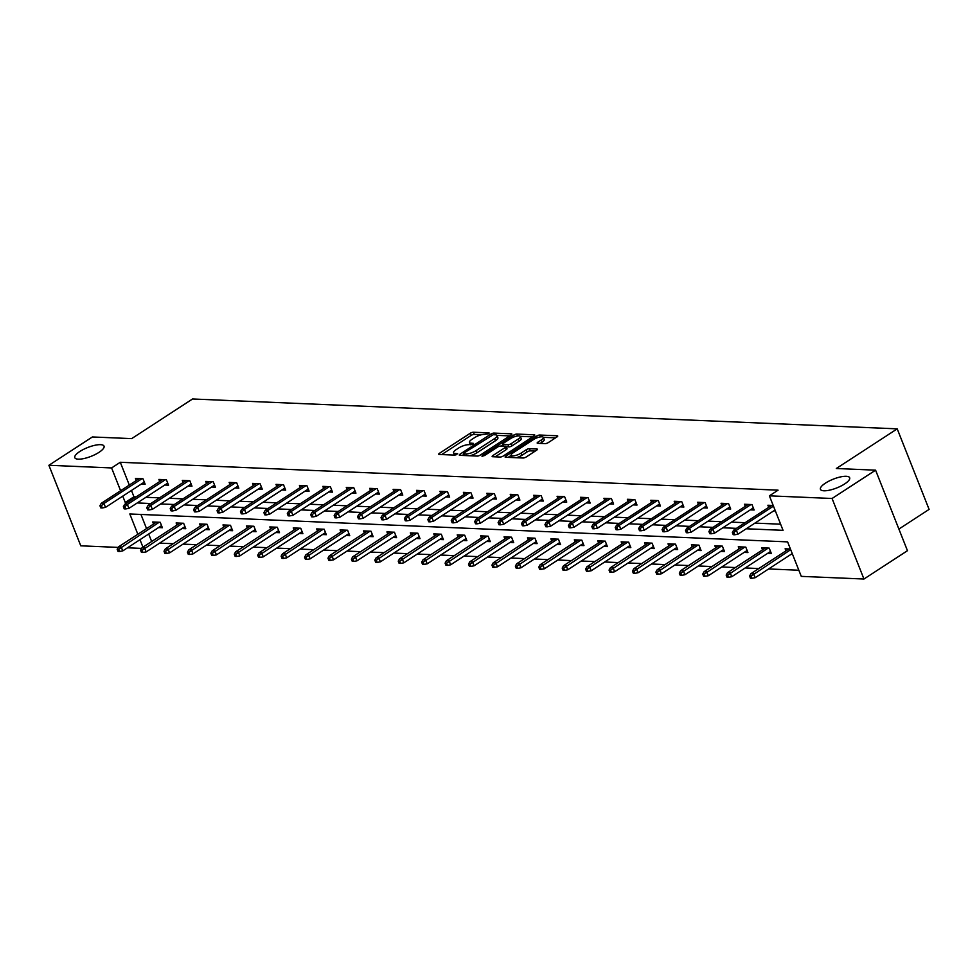 <?xml version="1.0" encoding="UTF-8"?>
<svg xmlns="http://www.w3.org/2000/svg" width="978" height="978" viewBox="0 0 978 978"><rect width="100%" height="100%" fill="white"/><g stroke="black" fill="none" stroke-linecap="round" stroke-linejoin="round"><path stroke-width="1.47" d="M825.444 483.132A15.709 4.719 -21.6 0 0 820.444 489.318A15.709 4.719 -21.6 0 0 829.735 490.125A15.709 4.719 -21.6 0 0 844.662 483.939A15.709 4.719 -21.6 0 0 849.662 477.753A15.709 4.719 -21.6 0 0 840.371 476.946A15.709 4.719 -21.6 0 0 825.444 483.132M79.805 451.506A15.709 4.719 -21.6 0 0 74.817 457.704A15.709 4.719 -21.6 0 0 84.096 458.511A15.709 4.719 -21.6 0 0 99.035 452.325A15.709 4.719 -21.6 0 0 104.023 446.139A15.709 4.719 -21.6 0 0 94.744 445.32A15.709 4.719 -21.6 0 0 79.805 451.506M488.902 433.706L489.061 432.887L473.401 432.227A2.408 0.721 -21.6 0 0 470.222 433.266L439.477 453.291A2.408 0.721 -21.6 0 0 438.719 454.232A2.408 0.721 -21.6 0 0 439.244 454.464L454.904 455.125L457.667 453.731L455.271 453.486A7.714 2.323 -21.6 0 1 453.572 452.765A7.714 2.323 -21.6 0 1 456.017 449.721L458.584 448.058A7.714 2.323 -21.6 0 1 468.768 444.697L473.022 444.049L473.548 443.389L471.151 443.144A7.714 2.323 -21.6 0 1 469.452 442.423A7.714 2.323 -21.6 0 1 471.897 439.379L474.464 437.716A7.714 2.323 -21.6 0 1 484.648 434.354L488.902 433.706M545.149 443.609A2.408 0.721 -21.6 0 0 548.328 442.569L556.959 436.946A2.408 0.721 -21.6 0 0 557.729 436.005A2.408 0.721 -21.6 0 0 557.191 435.772L539.795 435.039A2.408 0.721 -21.6 0 0 536.616 436.09L505.87 456.103A2.408 0.721 -21.6 0 0 505.113 457.056A2.408 0.721 -21.6 0 0 505.638 457.276L523.034 458.01A2.408 0.721 -21.6 0 0 526.213 456.97L536.629 450.186A2.408 0.721 -21.6 0 0 537.399 449.232A2.408 0.721 -21.6 0 0 536.861 449.012L529.428 448.694A2.408 0.721 -21.6 0 0 526.237 449.746L521.078 453.107A6.443 1.944 -21.6 0 1 514.954 455.638A6.443 1.944 -21.6 0 1 511.139 455.308A6.443 1.944 -21.6 0 1 513.193 452.765L533.426 439.599A6.443 1.944 -21.6 0 1 539.55 437.056A6.443 1.944 -21.6 0 1 543.365 437.386A6.443 1.944 -21.6 0 1 541.311 439.929L537.937 442.129A2.408 0.721 -21.6 0 0 537.179 443.071A2.408 0.721 -21.6 0 0 537.704 443.303L545.149 443.609M118.191 547.399L80.783 545.822L48.9 465.284L92.409 436.958L131.663 438.621L192.568 398.975L897.217 428.853L836.312 468.499L875.579 470.173L832.07 498.487L863.953 579.025L801.275 576.372L787.608 541.873L129.817 513.976L137.849 534.269M48.9 465.284L111.59 467.936L120.612 490.736M746.238 528.768L783.048 530.333L769.38 495.834L778.085 490.174L120.282 462.276L111.59 467.936M769.38 495.834L832.07 498.487M511.127 435.002A2.408 0.721 -21.6 0 0 511.885 434.061A2.408 0.721 -21.6 0 0 511.36 433.829L493.963 433.095A2.408 0.721 -21.6 0 0 490.785 434.146L460.039 454.159A2.408 0.721 -21.6 0 0 459.269 455.112A2.408 0.721 -21.6 0 0 459.807 455.332L477.191 456.066A2.408 0.721 -21.6 0 0 480.381 455.027L511.127 435.002M516.885 434.061L534.269 434.807A2.408 0.721 -21.6 0 1 534.807 435.027A2.408 0.721 -21.6 0 1 534.037 435.98L503.291 455.992A2.408 0.721 -21.6 0 1 500.113 457.044L492.667 456.726A2.408 0.721 -21.6 0 1 492.142 456.506A2.408 0.721 -21.6 0 1 492.9 455.552L505.369 447.435A2.408 0.721 -21.6 0 0 506.139 446.481A2.408 0.721 -21.6 0 0 505.602 446.261L500.675 446.054A2.408 0.721 -21.6 0 0 497.484 447.105L484.501 455.552L481.909 456.127L482.447 455.467L513.707 435.112A2.408 0.721 -21.6 0 1 516.885 434.061L517.631 435.943M875.579 470.173L907.462 550.7L863.953 579.025M898.892 529.061L929.1 509.391L897.217 428.853M767.583 553.389L771.361 553.548L769.209 548.108L761.703 547.79L762.534 549.88M720.737 551.409L724.515 551.568L722.363 546.127L714.857 545.81L715.688 547.888M673.891 549.416L677.668 549.575L675.517 544.135L668.011 543.817L668.842 545.907M627.045 547.435L630.822 547.594L628.671 542.154L621.164 541.836L621.996 543.915M580.198 545.443L583.976 545.602L581.824 540.162L574.318 539.844L575.15 541.934M533.352 543.462L537.13 543.621L534.978 538.181L527.472 537.863L528.303 539.942M486.506 541.47L490.284 541.629L488.132 536.188L480.626 535.871L481.457 537.961M439.66 539.489L443.437 539.648L441.286 534.208L433.78 533.89L434.611 535.968M392.814 537.497L396.591 537.655L394.44 532.215L386.933 531.898L387.765 533.988M345.967 535.516L349.745 535.675L347.593 530.235L340.087 529.917L340.919 531.995M299.121 533.523L302.899 533.682L300.747 528.242L293.241 527.924L294.072 530.015M252.275 531.543L256.053 531.702L253.901 526.262L246.395 525.944L247.226 528.022M205.429 529.55L209.206 529.709L207.055 524.269L199.549 523.951L200.38 526.042M158.583 527.57L162.372 527.729L160.209 522.289L152.702 521.971L153.534 524.049M140.942 514.452L146.541 528.597M148.693 534.012L151.663 541.519M159.634 543.132L173.24 543.707M183.057 544.123L196.664 544.697M206.48 545.113L220.087 545.687M229.903 546.103L243.51 546.69M253.326 547.105L266.933 547.68M276.75 548.096L290.356 548.67M300.173 549.086L313.779 549.66M323.596 550.076L337.202 550.651M347.019 551.079L360.625 551.653M370.442 552.069L384.048 552.643M393.865 553.059L407.471 553.634M417.288 554.049L430.895 554.624M440.711 555.039L454.318 555.626M464.134 556.042L477.741 556.616M487.557 557.032L501.164 557.607M510.981 558.022L524.587 558.597M534.404 559.013L548.01 559.599M557.827 560.015L571.433 560.59M581.25 561.005L594.856 561.58M604.673 561.995L618.279 562.57M628.096 562.986L641.702 563.572M651.519 563.988L665.126 564.563M674.942 564.978L688.549 565.553M698.365 565.969L711.972 566.543M721.788 566.959L735.395 567.546M745.212 567.961L758.818 568.536M768.635 568.951L798.843 570.235M182.006 528.56L185.796 528.719L183.632 523.279L176.126 522.961L176.957 525.052M228.852 530.553L232.63 530.712L230.478 525.272L222.972 524.941L223.803 527.032M275.698 532.533L279.476 532.692L277.324 527.252L269.818 526.934L270.649 529.025M322.544 534.514L326.322 534.685L324.17 529.232L316.664 528.915L317.495 531.005M369.391 536.506L373.168 536.665L371.017 531.225L363.51 530.907L364.342 532.998M416.237 538.487L420.014 538.658L417.863 533.206L410.357 532.888L411.188 534.978M463.083 540.479L466.861 540.638L464.709 535.198L457.203 534.88L458.034 536.971M509.929 542.46L513.707 542.631L511.555 537.179L504.049 536.861L504.88 538.951M556.775 544.453L560.553 544.612L558.401 539.171L550.895 538.854L551.726 540.944M603.622 546.433L607.399 546.604L605.248 541.152L597.741 540.834L598.573 542.924M650.468 548.426L654.245 548.585L652.094 543.145L644.588 542.827L645.419 544.917M697.314 550.406L701.092 550.565L698.94 545.125L691.434 544.807L692.265 546.898M744.16 552.399L747.938 552.558L745.786 547.118L738.28 546.8L739.111 548.878M790.432 549.013L785.126 548.78L785.957 550.871M792.596 554.453L791.006 554.379M141.614 548.401L127.507 547.802M122.751 496.139L125.245 502.435L127.433 502.533M137.238 502.949L150.857 503.523M160.661 503.939L174.28 504.514M184.084 504.929L197.703 505.516M207.507 505.932L221.126 506.506M230.93 506.922L244.549 507.496M254.353 507.912L267.972 508.487M277.776 508.902L291.395 509.489M301.2 509.905L314.818 510.479M324.623 510.895L338.241 511.47M348.046 511.885L361.664 512.46M371.469 512.875L385.087 513.462M394.892 513.878L408.511 514.452M418.315 514.868L431.934 515.443M441.738 515.858L455.357 516.433M465.161 516.849L478.78 517.435M488.584 517.851L502.203 518.426M512.007 518.841L525.626 519.416M535.431 519.831L549.049 520.406M558.854 520.822L572.472 521.408M582.277 521.824L595.895 522.399M605.7 522.814L619.318 523.389M629.123 523.805L642.742 524.379M652.546 524.795L666.165 525.382M675.969 525.797L689.588 526.372M699.392 526.787L713.011 527.362M722.815 527.778L736.434 528.352M139.988 539.673L142.959 547.179M131.455 490.479L133.949 496.775L136.138 496.873M145.942 497.289L159.561 497.863M169.365 498.279L182.984 498.853M192.788 499.269L206.407 499.844M216.211 500.259L229.83 500.846M239.634 501.262L253.253 501.836M263.058 502.252L276.676 502.826M286.481 503.242L300.099 503.817M309.904 504.232L323.522 504.819M333.327 505.235L346.945 505.809M356.75 506.225L370.369 506.8M380.173 507.215L393.792 507.79M403.596 508.205L417.215 508.792M427.019 509.208L440.638 509.782M450.442 510.198L464.061 510.773M473.865 511.188L487.484 511.763M497.289 512.179L510.907 512.765M520.712 513.181L534.33 513.756M544.135 514.171L557.753 514.746M567.558 515.161L581.176 515.736M590.981 516.152L604.6 516.726M614.404 517.154L628.023 517.729M637.827 518.144L651.446 518.719M661.25 519.135L674.869 519.709M684.673 520.125L698.292 520.699M708.096 521.115L721.715 521.702M731.52 522.118L745.138 522.692M754.943 523.108L780.615 524.196M133.949 496.775L125.245 502.435M120.282 462.276L129.316 485.064M775.358 510.919L773.769 510.846M768.72 507.337L767.889 505.247L773.207 505.479M745.297 506.347L744.466 504.257L751.972 504.575L754.136 510.015L750.346 509.856M721.874 505.357L721.043 503.267L728.549 503.584L730.713 509.025L726.923 508.866M698.451 504.355L697.62 502.276L705.126 502.594L707.29 508.034L703.5 507.875M675.028 503.364L674.197 501.274L681.703 501.592L683.866 507.044L680.077 506.873M651.605 502.374L650.773 500.284L658.28 500.602L660.443 506.042L656.654 505.883M628.182 501.384L627.35 499.293L634.856 499.611L637.02 505.051L633.231 504.892M604.759 500.381L603.927 498.303L611.433 498.621L613.597 504.061L609.807 503.902M581.335 499.391L580.504 497.301L588.01 497.619L590.174 503.071L586.384 502.9M557.912 498.401L557.081 496.311L564.587 496.628L566.751 502.069L562.961 501.91M534.489 497.411L533.658 495.32L541.164 495.638L543.328 501.078L539.538 500.919M511.066 496.408L510.235 494.33L517.741 494.648L519.905 500.088L516.115 499.929M487.643 495.418L486.812 493.328L494.318 493.658L496.482 499.098L492.692 498.939M464.22 494.428L463.389 492.337L470.895 492.655L473.059 498.095L469.269 497.936M440.797 493.438L439.966 491.347L447.472 491.665L449.635 497.105L445.846 496.946M417.374 492.435L416.542 490.357L424.049 490.675L426.212 496.115L422.423 495.956M393.951 491.445L393.119 489.367L400.625 489.685L402.789 495.125L399 494.966M370.528 490.455L369.696 488.364L377.202 488.682L379.366 494.122L375.576 493.963M347.104 489.465L346.273 487.374L353.779 487.692L355.943 493.132L352.153 492.973M323.681 488.462L322.85 486.384L330.356 486.702L332.52 492.142L328.73 491.983M300.258 487.472L299.427 485.394L306.933 485.711L309.097 491.152L305.307 490.993M276.835 486.482L276.004 484.391L283.51 484.709L285.674 490.149L281.884 489.99M253.412 485.491L252.581 483.401L260.087 483.719L262.251 489.159L258.461 489M229.989 484.489L229.158 482.411L236.664 482.729L238.828 488.169L235.038 488.01M206.566 483.499L205.735 481.421L213.241 481.738L215.404 487.178L211.615 487.02M183.143 482.509L182.311 480.418L189.818 480.736L191.981 486.176L188.192 486.017M159.72 481.518L158.888 479.428L166.394 479.746L168.558 485.186L164.769 485.027M136.297 480.516L135.465 478.438L142.971 478.755L145.135 484.196L141.345 484.037M469.452 442.423L470.308 444.599A7.714 2.323 -21.6 0 0 470.406 444.77M453.572 452.765L454.428 454.941A7.714 2.323 -21.6 0 0 454.525 455.112M481.653 434.709L474.269 434.403A2.408 0.721 -21.6 0 0 471.09 435.442L441.714 454.562M463.755 454.477L462.276 455.442M509.746 435.907L496.934 435.357M493.193 434.721L463.975 453.022L463.45 453.682L465.956 453.939A7.714 2.323 -21.6 0 0 476.139 450.577L494.587 438.572A7.714 2.323 -21.6 0 0 497.032 435.528A7.714 2.323 -21.6 0 0 495.333 434.807L493.193 434.721M463.816 453.841L464.44 455.528M469.807 455.76A7.714 2.323 -21.6 0 0 476.995 452.753L476.139 450.577M497.032 435.528L497.9 437.704A7.714 2.323 -21.6 0 1 495.443 440.748L476.995 452.753M520.296 436.347L532.655 436.873M495.149 456.836L506.237 449.611A2.408 0.721 -21.6 0 0 507.007 448.657L506.139 446.481M501.078 446.066L502.802 444.953M518.316 439.012A6.443 1.944 -21.6 0 0 520.357 436.469A6.443 1.944 -21.6 0 0 516.555 436.139A6.443 1.944 -21.6 0 0 510.43 438.682L503.291 443.315A2.408 0.721 -21.6 0 0 502.533 444.269A2.408 0.721 -21.6 0 0 503.059 444.489L507.998 444.709A2.408 0.721 -21.6 0 0 511.176 443.657L518.316 439.012L519.171 441.188A6.443 1.944 -21.6 0 0 521.225 438.645L520.357 436.469M519.171 441.188L512.044 445.834A2.408 0.721 -21.6 0 1 508.866 446.885L506.249 446.775M543.365 437.386L544.233 439.562A6.443 1.944 -21.6 0 1 542.179 442.105L540.186 443.401M511.139 455.308L511.995 457.484A6.443 1.944 -21.6 0 0 512.032 457.545M516.213 457.728A6.443 1.944 -21.6 0 0 521.934 455.283L521.078 453.107M535.259 451.078L530.284 450.87A2.408 0.721 -21.6 0 0 527.105 451.922L521.934 455.283M511.176 455.393L508.12 457.386M555.577 437.851L543.34 437.325M117.164 549.245L118.032 551.421L119.524 551.482L118.668 549.306L117.164 549.245L118.485 546.873L121.186 546.983L122.739 550.907L161.541 525.638M118.668 549.306L159.194 522.24M118.485 546.873L156.492 522.13M122.739 550.907L119.524 551.482M101.431 505.773L99.927 505.712L100.795 507.888L102.299 507.949L101.431 505.773L103.949 503.45L101.247 503.34L139.255 478.597M141.957 478.707L103.949 503.45L105.502 507.374L144.304 482.105M102.299 507.949L105.502 507.374M101.247 503.34L99.927 505.712M140.587 550.235L141.455 552.411L142.947 552.472L142.091 550.296L140.587 550.235L141.908 547.863L144.61 547.973L146.162 551.898L184.964 526.629M142.091 550.296L182.617 523.23M141.908 547.863L179.915 523.12M146.162 551.898L142.947 552.472M164.011 551.225L164.879 553.401L166.37 553.462L165.514 551.286L164.011 551.225L165.331 548.854L168.033 548.976L169.585 552.888L208.387 527.631M165.514 551.286L206.04 524.232M165.331 548.854L203.338 524.11M169.585 552.888L166.37 553.462M124.854 506.763L123.35 506.702L124.218 508.878L125.722 508.939L124.854 506.763L127.372 504.452L124.671 504.33L162.678 479.587M165.38 479.709L127.372 504.452L128.925 508.364L167.727 483.108M125.722 508.939L128.925 508.364M124.671 504.33L123.35 506.702M148.277 507.753L146.773 507.692L147.641 509.868L149.145 509.929L148.277 507.753L150.795 505.443L148.094 505.32L186.101 480.577M188.803 480.699L150.795 505.443L152.348 509.355L191.15 484.098M149.145 509.929L152.348 509.355M148.094 505.32L146.773 507.692M187.434 552.215L188.302 554.392L189.793 554.465L188.937 552.289L187.434 552.215L188.754 549.856L191.456 549.966L193.008 553.878L231.81 528.621M188.937 552.289L229.463 525.223M188.754 549.856L226.762 525.113M193.008 553.878L189.793 554.465M171.7 508.756L170.196 508.682L171.064 510.858L172.568 510.932L171.7 508.756L174.218 506.433L171.517 506.323L209.524 481.579M212.226 481.689L174.218 506.433L175.771 510.357L214.573 485.088M172.568 510.932L175.771 510.357M171.517 506.323L170.196 508.682M210.857 553.218L211.725 555.394L213.216 555.455L212.36 553.279L210.857 553.218L212.177 550.846L214.879 550.956L216.431 554.881L255.234 529.611M212.36 553.279L252.886 526.213M212.177 550.846L250.185 526.103M216.431 554.881L213.216 555.455M195.123 509.746L193.62 509.685L194.488 511.861L195.991 511.922L195.123 509.746L197.642 507.423L194.94 507.313L232.947 482.57M235.649 482.68L197.642 507.423L199.194 511.347L237.996 486.078M195.991 511.922L199.194 511.347M194.94 507.313L193.62 509.685M234.28 554.208L235.148 556.384L236.639 556.445L235.784 554.269L234.28 554.208L235.6 551.836L238.302 551.947L239.854 555.871L278.657 530.602M235.784 554.269L276.309 527.203M235.6 551.836L273.608 527.093M239.854 555.871L236.639 556.445M218.546 510.736L217.043 510.675L217.911 512.851L219.414 512.912L218.546 510.736L221.065 508.426L218.363 508.303L256.37 483.56M259.072 483.682L221.065 508.426L222.617 512.338L261.419 487.081M219.414 512.912L222.617 512.338M218.363 508.303L217.043 510.675M257.703 555.198L258.571 557.374L260.062 557.436L259.207 555.26L257.703 555.198L259.023 552.827L261.725 552.949L263.278 556.861L302.08 531.604M259.207 555.26L299.733 528.206M259.023 552.827L297.031 528.083M263.278 556.861L260.062 557.436M241.969 511.726L240.466 511.665L241.334 513.841L242.837 513.902L241.969 511.726L244.488 509.416L241.786 509.293L279.794 484.55M282.495 484.672L244.488 509.416L246.04 513.328L284.842 488.071M242.837 513.902L246.04 513.328M241.786 509.293L240.466 511.665M281.126 556.189L281.994 558.365L283.486 558.438L282.63 556.262L281.126 556.189L282.446 553.829L285.148 553.939L286.701 557.851L325.503 532.594M282.63 556.262L323.156 529.196M282.446 553.829L320.454 529.086M286.701 557.851L283.486 558.438M265.393 512.729L263.889 512.655L264.757 514.831L266.26 514.905L265.393 512.729L267.911 510.406L265.209 510.296L303.217 485.553M305.918 485.663L267.911 510.406L269.463 514.318L308.266 489.061M266.26 514.905L269.463 514.318M265.209 510.296L263.889 512.655M304.549 557.191L305.417 559.367L306.909 559.428L306.053 557.252L304.549 557.191L305.869 554.819L308.571 554.929L310.124 558.854L348.926 533.585M306.053 557.252L346.579 530.186M305.869 554.819L343.877 530.076M310.124 558.854L306.909 559.428M288.816 513.719L287.312 513.658L288.18 515.834L289.684 515.895L288.816 513.719L291.334 511.396L288.632 511.286L326.64 486.543M329.341 486.653L291.334 511.396L292.887 515.32L331.689 490.051M289.684 515.895L292.887 515.32M288.632 511.286L287.312 513.658M327.972 558.181L328.84 560.357L330.332 560.418L329.476 558.242L327.972 558.181L329.293 555.81L331.994 555.92L333.547 559.844L372.349 534.575M329.476 558.242L370.002 531.176M329.293 555.81L367.3 531.066M333.547 559.844L330.332 560.418M312.239 514.709L310.735 514.648L311.603 516.824L313.107 516.885L312.239 514.709L314.757 512.386L312.055 512.276L350.063 487.533M352.765 487.655L314.757 512.386L316.31 516.311L355.112 491.054M313.107 516.885L316.31 516.311M312.055 512.276L310.735 514.648M351.395 559.171L352.263 561.348L353.755 561.409L352.899 559.233L351.395 559.171L352.716 556.8L355.417 556.922L356.97 560.834L395.772 535.577M352.899 559.233L393.425 532.179M352.716 556.8L390.723 532.056M356.97 560.834L353.755 561.409M335.662 515.699L334.158 515.638L335.026 517.814L336.53 517.875L335.662 515.699L338.18 513.389L335.478 513.267L373.486 488.523M376.188 488.645L338.18 513.389L339.733 517.301L378.535 492.044M336.53 517.875L339.733 517.301M335.478 513.267L334.158 515.638M374.819 560.162L375.686 562.338L377.178 562.411L376.322 560.223L374.819 560.162L376.139 557.802L378.841 557.912L380.393 561.824L419.195 536.567M376.322 560.223L416.848 533.169M376.139 557.802L414.146 533.059M380.393 561.824L377.178 562.411M359.085 516.702L357.581 516.629L358.449 518.805L359.953 518.878L359.085 516.702L361.603 514.379L358.902 514.269L396.909 489.526M399.611 489.636L361.603 514.379L363.156 518.291L401.958 493.034M359.953 518.878L363.156 518.291M358.902 514.269L357.581 516.629M398.242 561.164L399.11 563.34L400.601 563.401L399.745 561.225L398.242 561.164L399.562 558.793L402.264 558.903L403.816 562.827L442.618 537.558M399.745 561.225L440.271 534.159M399.562 558.793L437.569 534.049M403.816 562.827L400.601 563.401M382.508 517.692L381.004 517.631L381.872 519.807L383.376 519.868L382.508 517.692L385.026 515.369L382.325 515.259L420.332 490.516M423.034 490.626L385.026 515.369L386.579 519.294L425.381 494.024M383.376 519.868L386.579 519.294M382.325 515.259L381.004 517.631M421.665 562.154L422.533 564.33L424.024 564.392L423.168 562.216L421.665 562.154L422.985 559.783L425.687 559.893L427.239 563.817L466.041 538.548M423.168 562.216L463.694 535.149M422.985 559.783L460.993 535.039M427.239 563.817L424.024 564.392M405.931 518.682L404.427 518.621L405.295 520.797L406.799 520.858L405.931 518.682L408.449 516.36L405.748 516.25L443.755 491.506M446.457 491.616L408.449 516.36L410.002 520.284L448.804 495.015M406.799 520.858L410.002 520.284M405.748 516.25L404.427 518.621M445.088 563.145L445.956 565.321L447.447 565.382L446.591 563.206L445.088 563.145L446.408 560.773L449.11 560.895L450.662 564.807L489.465 539.55M446.591 563.206L487.117 536.152M446.408 560.773L484.416 536.03M450.662 564.807L447.447 565.382M429.354 519.673L427.851 519.611L428.719 521.787L430.222 521.849L429.354 519.673L431.873 517.362L429.171 517.24L467.178 492.496M469.88 492.619L431.873 517.362L433.425 521.274L472.227 496.017M430.222 521.849L433.425 521.274M429.171 517.24L427.851 519.611M468.511 564.135L469.379 566.311L470.87 566.384L470.015 564.196L468.511 564.135L469.831 561.763L472.533 561.885L474.085 565.797L512.888 540.541M470.015 564.196L510.54 537.142M469.831 561.763L507.839 537.032M474.085 565.797L470.87 566.384M452.777 520.675L451.274 520.602L452.142 522.778L453.645 522.851L452.777 520.675L455.296 518.352L452.594 518.242L490.601 493.499M493.303 493.609L455.296 518.352L456.848 522.264L495.65 497.007M453.645 522.851L456.848 522.264M452.594 518.242L451.274 520.602M491.934 565.137L492.802 567.313L494.293 567.374L493.438 565.198L491.934 565.137L493.254 562.766L495.956 562.876L497.509 566.8L536.311 541.531M493.438 565.198L533.964 538.132M493.254 562.766L531.262 538.022M497.509 566.8L494.293 567.374M476.2 521.665L474.697 521.604L475.565 523.78L477.068 523.841L476.2 521.665L478.719 519.342L476.017 519.232L514.025 494.489M516.726 494.599L478.719 519.342L480.271 523.267L519.073 497.998M477.068 523.841L480.271 523.267M476.017 519.232L474.697 521.604M515.357 566.128L516.225 568.304L517.717 568.365L516.861 566.189L515.357 566.128L516.677 563.756L519.379 563.866L520.932 567.79L559.734 542.521M516.861 566.189L557.387 539.122M516.677 563.756L554.685 539.012M520.932 567.79L517.717 568.365M499.624 522.655L498.12 522.594L498.988 524.77L500.491 524.831L499.624 522.655L502.142 520.333L499.44 520.223L537.448 495.479M540.149 495.589L502.142 520.333L503.694 524.257L542.497 498.988M500.491 524.831L503.694 524.257M499.44 520.223L498.12 522.594M538.78 567.118L539.648 569.294L541.14 569.355L540.284 567.179L538.78 567.118L540.101 564.746L542.802 564.868L544.355 568.78L583.157 543.524M540.284 567.179L580.81 540.125M540.101 564.746L578.108 540.003M544.355 568.78L541.14 569.355M523.047 523.646L521.543 523.585L522.411 525.761L523.915 525.822L523.047 523.646L525.565 521.335L522.863 521.213L560.871 496.469M563.572 496.592L525.565 521.335L527.118 525.247L565.92 499.99M523.915 525.822L527.118 525.247M522.863 521.213L521.543 523.585M562.203 568.108L563.071 570.284L564.563 570.345L563.707 568.169L562.203 568.108L563.524 565.736L566.225 565.859L567.778 569.771L606.58 544.514M563.707 568.169L604.233 541.115M563.524 565.736L601.531 540.993M567.778 569.771L564.563 570.345M546.47 524.648L544.966 524.575L545.834 526.751L547.338 526.824L546.47 524.648L548.988 522.325L546.286 522.215L584.294 497.472M586.996 497.582L548.988 522.325L550.541 526.237L589.343 500.981M547.338 526.824L550.541 526.237M546.286 522.215L544.966 524.575M585.626 569.098L586.494 571.286L587.986 571.348L587.13 569.172L585.626 569.098L586.947 566.739L589.648 566.849L591.201 570.773L630.003 545.504M587.13 569.172L627.656 542.105M586.947 566.739L624.954 541.995M591.201 570.773L587.986 571.348M569.893 525.638L568.389 525.577L569.257 527.753L570.761 527.814L569.893 525.638L572.411 523.316L569.709 523.206L607.717 498.462M610.419 498.572L572.411 523.316L573.964 527.24L612.766 501.971M570.761 527.814L573.964 527.24M569.709 523.206L568.389 525.577M609.049 570.101L609.917 572.277L611.409 572.338L610.553 570.162L609.049 570.101L610.37 567.729L613.072 567.839L614.624 571.763L653.426 546.494M610.553 570.162L651.079 543.096M610.37 567.729L648.377 542.986M614.624 571.763L611.409 572.338M593.316 526.629L591.812 526.567L592.68 528.743L594.184 528.805L593.316 526.629L595.834 524.306L593.133 524.196L631.14 499.452M633.842 499.562L595.834 524.306L597.387 528.23L636.189 502.961M594.184 528.805L597.387 528.23M593.133 524.196L591.812 526.567M632.473 571.091L633.341 573.267L634.832 573.328L633.976 571.152L632.473 571.091L633.793 568.719L636.495 568.841L638.047 572.753L676.849 547.497M633.976 571.152L674.502 544.098M633.793 568.719L671.8 543.976M638.047 572.753L634.832 573.328M616.739 527.619L615.235 527.558L616.103 529.734L617.607 529.795L616.739 527.619L619.257 525.308L616.556 525.186L654.563 500.443M657.265 500.565L619.257 525.308L620.81 529.22L659.612 503.963M617.607 529.795L620.81 529.22M616.556 525.186L615.235 527.558M655.896 572.081L656.764 574.257L658.255 574.318L657.399 572.142L655.896 572.081L657.216 569.709L659.918 569.832L661.47 573.744L700.272 548.487M657.399 572.142L697.925 545.088M657.216 569.709L695.224 544.966M661.47 573.744L658.255 574.318M640.162 528.609L638.658 528.548L639.526 530.724L641.03 530.797L640.162 528.609L642.68 526.298L639.979 526.188L677.986 501.445M680.688 501.555L642.68 526.298L644.233 530.21L683.035 504.954M641.03 530.797L644.233 530.21M639.979 526.188L638.658 528.548M679.319 573.071L680.187 575.247L681.678 575.321L680.822 573.145L679.319 573.071L680.639 570.712L683.341 570.822L684.893 574.746L723.696 549.477M680.822 573.145L721.348 546.079M680.639 570.712L718.647 545.968M684.893 574.746L681.678 575.321M663.585 529.611L662.082 529.55L662.95 531.726L664.453 531.787L663.585 529.611L666.104 527.289L663.402 527.179L701.409 502.435M704.111 502.545L666.104 527.289L667.656 531.213L706.458 505.944M664.453 531.787L667.656 531.213M663.402 527.179L662.082 529.55M702.742 574.074L703.61 576.25L705.101 576.311L704.246 574.135L702.742 574.074L704.062 571.702L706.764 571.812L708.316 575.736L747.119 550.467M704.246 574.135L744.771 547.069M704.062 571.702L742.07 546.959M708.316 575.736L705.101 576.311M687.008 530.602L685.505 530.541L686.373 532.717L687.864 532.778L687.008 530.602L689.527 528.279L686.825 528.169L724.832 503.425M727.534 503.536L689.527 528.279L691.079 532.203L729.881 506.934M687.864 532.778L691.079 532.203M686.825 528.169L685.505 530.541M726.165 575.064L727.033 577.24L728.524 577.301L727.669 575.125L726.165 575.064L727.485 572.692L730.187 572.815L731.74 576.727L770.542 551.47M727.669 575.125L768.195 548.071M727.485 572.692L765.493 547.949M731.74 576.727L728.524 577.301M710.431 531.592L708.928 531.531L709.796 533.707L711.287 533.768L710.431 531.592L712.95 529.281L710.248 529.159L748.256 504.416M750.957 504.538L712.95 529.281L714.502 533.193L753.304 507.937M711.287 533.768L714.502 533.193M710.248 529.159L708.928 531.531M749.588 576.054L750.456 578.23L751.948 578.291L751.092 576.115L749.588 576.054L750.908 573.683L753.61 573.805L755.163 577.717L792.241 553.572M751.092 576.115L790.689 549.66M750.908 573.683L788.916 548.939M755.163 577.717L751.948 578.291M733.855 532.582L732.351 532.521L733.219 534.697L734.71 534.77L733.855 532.582L736.373 530.272L733.671 530.149L771.679 505.418M773.464 506.127L736.373 530.272L737.925 534.184L775.016 510.039M734.71 534.77L737.925 534.184M733.671 530.149L732.351 532.521M471.738 444.623L471.151 443.144M455.858 454.966L455.271 453.486M439.953 454.489L439.477 453.291M471.09 435.442L470.222 433.266M474.269 434.403L473.401 432.227M460.516 455.369L460.039 454.159M491.237 435.296L490.785 434.146M494.636 434.782L493.963 433.095M511.653 434.587L511.36 433.829M466.616 455.626L465.956 453.939M495.443 440.748L494.587 438.572M534.575 435.552L534.269 434.807M493.377 456.763L492.9 455.552M506.237 449.611L505.369 447.435M482.753 456.249L482.447 455.467M514.355 436.775L513.707 435.112M503.731 446.176L503.059 444.489M508.866 446.885L507.998 444.709M512.044 445.834L511.176 443.657M538.413 443.327L537.937 442.129M542.179 442.105L541.311 439.929M527.105 451.922L526.237 449.746M530.284 450.87L529.428 448.694M537.166 449.758L536.861 449.012M506.347 457.313L505.87 456.103M537.264 437.728L536.616 436.09M540.528 436.873L539.795 435.039M557.484 436.53L557.191 435.772M464.171 455.516L463.45 453.682M503.279 446.164L502.533 444.269"/></g></svg>
